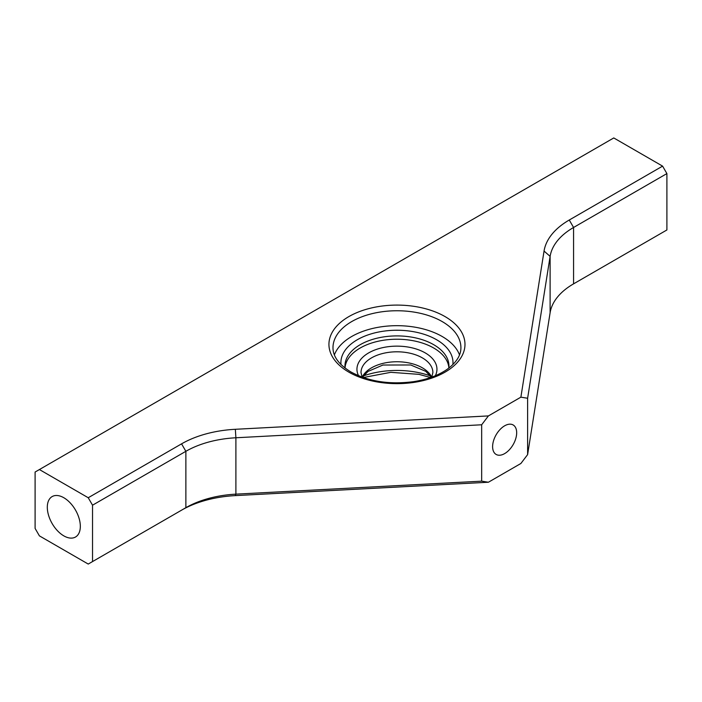 <?xml version="1.0" encoding="UTF-8"?>
<svg xmlns="http://www.w3.org/2000/svg" width="702" height="702" viewBox="0 0 702 702"><rect width="100%" height="100%" fill="white"/><g stroke="black" fill="none" stroke-linecap="round" stroke-linejoin="round"><path stroke-width="1.05" d="M516.672 432.757A17.015 9.828 -60 0 1 509.248 449.885A17.015 9.828 -60 0 1 496.13 454.44A17.015 9.828 -60 0 1 492.611 446.647A17.015 9.828 -60 0 1 500.035 429.527A17.015 9.828 -60 0 1 513.153 424.964A17.015 9.828 -60 0 1 516.672 432.757M63.821 497.736A23.35 13.487 60 0 1 79.072 518.313A23.35 13.487 60 0 1 75.491 537.03A23.35 13.487 60 0 1 52.141 523.543A23.35 13.487 60 0 1 52.141 496.577A23.35 13.487 60 0 1 63.821 497.736M92.532 561.574L92.532 505.194L185.872 451.307L185.872 507.686L181.564 510.17A87.32 50.412 180 0 1 235.345 495.612L488.399 482.239L481.669 481.16L235.898 494.147A81.23 46.894 0 0 0 185.872 507.686L88.233 564.057L39.409 535.872L35.1 528.413L35.1 472.034L613.767 137.943L662.591 166.128L569.261 220.016A87.32 50.412 0 0 0 544.05 251.07L520.884 397.165L527.614 398.253L550.114 256.362A81.23 46.894 180 0 1 573.569 227.474L666.9 173.587L662.591 166.128M666.9 173.587L666.9 229.966L573.569 283.854A81.23 46.894 0 0 0 550.114 312.732L527.614 454.624L520.884 463.487L488.399 482.239M520.884 397.165L488.399 415.917L235.345 429.291A87.32 50.412 0 0 0 181.564 443.848L185.872 451.307A81.23 46.894 180 0 1 235.898 437.767L481.669 424.78L481.669 481.16M527.614 454.624L527.614 398.253M481.669 424.78L488.399 415.917M181.564 443.848L88.233 497.736L92.532 505.194M573.569 283.854L573.569 227.474L569.261 220.016M345.051 367.506A51.983 30.011 180 0 1 396.946 339.224A51.983 30.011 180 0 1 448.85 367.506M459.503 354.896A63.97 36.934 0 0 0 442.181 336.495A63.97 36.934 0 0 0 378.808 327.193A63.97 36.934 0 0 0 334.389 354.896M88.233 497.736L39.409 469.55M235.345 429.291L235.898 437.767L235.898 494.147L235.345 495.612M544.05 251.07L550.114 256.362L550.114 312.732M431.677 377.149A35.942 20.753 0 0 0 422.367 367.83A35.942 20.753 0 0 0 387.627 362.46A35.942 20.753 0 0 0 362.223 377.149M362.135 377.114L361.003 372.551A35.942 20.753 180 0 1 383.195 353.378A35.942 20.753 180 0 1 422.367 357.88A35.942 20.753 180 0 1 432.888 372.551L431.765 377.114M430.545 375.947A63.97 36.934 0 0 0 363.346 375.947M435.345 375.719A40.005 23.096 0 0 0 425.236 352.904A40.005 23.096 0 0 0 376.553 349.368A40.005 23.096 0 0 0 358.555 375.719M452.895 364.549A56.046 32.362 0 0 0 396.946 330.247A56.046 32.362 0 0 0 341.005 364.549M345.13 368.129L344.963 365.926A51.983 30.011 180 0 1 396.946 335.907A51.983 30.011 180 0 1 448.938 365.926L448.771 368.129M348.85 372.139A68.024 39.277 0 0 0 462.662 354.536A68.024 39.277 0 0 0 379.343 306.432A68.024 39.277 0 0 0 348.85 372.139M332.985 347.683A63.97 36.934 180 0 1 372.472 313.566A63.97 36.934 180 0 1 442.181 321.569A63.97 36.934 180 0 1 460.916 347.683C460.96 355.431 456.274 362.706 446.849 369.524C438.118 375.491 427.044 379.536 413.636 381.651C389.531 384.784 368.611 381.546 350.877 371.937C338.934 364.628 332.967 356.546 332.985 347.683M362.504 377.255L367.988 371.437L382.923 365.031L410.74 364.979L425.781 371.349L431.397 377.255M430.607 377.527L418.945 374.35L390.821 372.323L363.294 377.527"/></g></svg>
